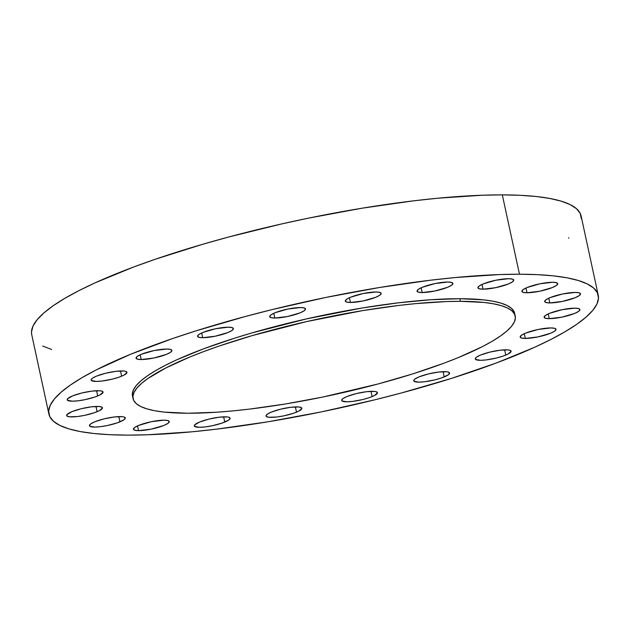 <?xml version="1.0" encoding="UTF-8"?>
<svg xmlns="http://www.w3.org/2000/svg" width="630" height="630" viewBox="0 0 630 630"><rect width="100%" height="100%" fill="white"/><g stroke="black" fill="none" stroke-linecap="round" stroke-linejoin="round"><path stroke-width="0.94" d="M97.122 411.705A18.325 3.622 -12.2 0 1 77.97 416.477A18.325 3.622 -12.2 0 1 66.63 415.548A18.325 3.622 -12.2 0 1 71.962 411.642L81.183 408.736L91.531 406.815L99.532 406.531L102.154 407.327L102.477 407.988L99.375 410.681L94.39 412.729L84.404 415.406L77.553 416.532L69.56 416.816L66.93 416.02L66.985 414.564L71.962 411.642A18.325 3.622 -12.2 0 1 91.114 406.87A18.325 3.622 -12.2 0 1 102.462 407.799A18.325 3.622 -12.2 0 1 97.122 411.705L95.988 406.452L97.122 411.705M97.705 395.971A18.325 3.622 -12.2 0 1 78.553 400.751A18.325 3.622 -12.2 0 1 67.213 399.814A18.325 3.622 -12.2 0 1 72.544 395.916L81.766 393.002L92.114 391.08L100.107 390.805L101.745 391.104L103.052 392.254L99.957 394.947L94.972 396.995L84.987 399.672L78.136 400.798L72.348 401.192L67.512 400.286L67.567 398.829L72.544 395.916A18.325 3.622 -12.2 0 1 91.697 391.135A18.325 3.622 -12.2 0 1 103.037 392.065A18.325 3.622 -12.2 0 1 97.705 395.971L96.571 390.718L97.705 395.971M121.629 376.197A18.325 3.622 -12.2 0 1 102.477 380.977A18.325 3.622 -12.2 0 1 91.137 380.04A18.325 3.622 -12.2 0 1 96.469 376.141L105.69 373.228L116.038 371.314L124.031 371.031L125.669 371.33L126.977 372.48L123.882 375.173L118.897 377.22L112.416 379.11L102.06 381.024L96.272 381.418L91.437 380.512L91.492 379.063L92.539 378.15L96.469 376.141A18.325 3.622 -12.2 0 1 115.621 371.361A18.325 3.622 -12.2 0 1 126.961 372.298A18.325 3.622 -12.2 0 1 121.629 376.197L120.495 370.944L121.629 376.197M141.199 359.541L140.167 354.792L141.199 359.541L137.356 359.132L136.041 357.982L137.458 356.273L141.396 354.265L154.114 350.564L166.745 349.044A18.325 3.622 -12.2 0 1 171.888 350.422A18.325 3.622 -12.2 0 1 161.123 356.202A18.325 3.622 -12.2 0 1 141.199 359.541A18.325 3.622 -12.2 0 1 136.056 358.163A18.325 3.622 -12.2 0 1 146.821 352.383A18.325 3.622 -12.2 0 1 166.745 349.044L170.588 349.453L171.903 350.603L170.486 352.312L166.556 354.32L153.838 358.021L141.199 359.541M202.718 337.704L201.695 332.955L202.718 337.704L198.883 337.294L197.568 336.144L198.986 334.435L202.915 332.427L215.633 328.726L228.273 327.206A18.325 3.622 -12.2 0 1 233.415 328.584A18.325 3.622 -12.2 0 1 222.65 334.365A18.325 3.622 -12.2 0 1 202.718 337.704A18.325 3.622 -12.2 0 1 197.584 336.325A18.325 3.622 -12.2 0 1 208.349 330.545A18.325 3.622 -12.2 0 1 228.273 327.206L232.116 327.616L233.431 328.766L232.013 330.474L228.076 332.482L215.358 336.184L202.718 337.704M274.83 318.04L273.798 313.291L274.83 318.04L270.987 317.63L269.671 316.481L271.089 314.772L275.019 312.764L287.737 309.062L300.376 307.542A18.325 3.622 -12.2 0 1 305.518 308.92A18.325 3.622 -12.2 0 1 294.753 314.701A18.325 3.622 -12.2 0 1 274.83 318.04A18.325 3.622 -12.2 0 1 269.687 316.662A18.325 3.622 -12.2 0 1 280.452 310.881A18.325 3.622 -12.2 0 1 300.376 307.542L304.219 307.952L305.534 309.102L304.117 310.81L300.179 312.819L287.461 316.52L274.83 318.04M350.453 302.471L349.43 297.722L350.453 302.471L346.61 302.061L345.295 300.919L346.72 299.211L350.65 297.195L363.368 293.493L376.008 291.981A18.325 3.622 -12.2 0 1 381.142 293.352A18.325 3.622 -12.2 0 1 370.377 299.14A18.325 3.622 -12.2 0 1 350.453 302.471A18.325 3.622 -12.2 0 1 345.311 301.101A18.325 3.622 -12.2 0 1 356.076 295.312A18.325 3.622 -12.2 0 1 376.008 291.981L379.843 292.391L381.158 293.533L379.74 295.242L375.811 297.258L363.093 300.959L350.453 302.471M422.195 292.533L421.171 287.784L422.195 292.533L418.359 292.123L417.044 290.973L418.462 289.264L422.391 287.256L435.109 283.555L447.749 282.035A18.325 3.622 -12.2 0 1 452.891 283.413A18.325 3.622 -12.2 0 1 442.126 289.194A18.325 3.622 -12.2 0 1 422.195 292.533A18.325 3.622 -12.2 0 1 417.06 291.162A18.325 3.622 -12.2 0 1 427.825 285.374A18.325 3.622 -12.2 0 1 447.749 282.035L451.592 282.453L452.907 283.594L451.49 285.303L447.552 287.311L434.834 291.013L422.195 292.533M483.037 289.186L482.013 284.445L483.037 289.186L479.194 288.776L477.887 287.634L479.304 285.925L483.234 283.909L495.952 280.208L508.591 278.696A18.325 3.622 -12.2 0 1 513.726 280.066A18.325 3.622 -12.2 0 1 502.968 285.855A18.325 3.622 -12.2 0 1 483.037 289.186A18.325 3.622 -12.2 0 1 477.902 287.815A18.325 3.622 -12.2 0 1 488.667 282.027A18.325 3.622 -12.2 0 1 508.591 278.696L512.434 279.106L513.741 280.255L512.324 281.957L508.394 283.973L495.676 287.674L483.037 289.186M527.019 292.769L525.995 288.02L527.019 292.769L523.176 292.359L521.868 291.21L523.286 289.501L527.216 287.493L539.934 283.791L552.573 282.272A18.325 3.622 -12.2 0 1 557.707 283.65A18.325 3.622 -12.2 0 1 546.942 289.43A18.325 3.622 -12.2 0 1 527.019 292.769A18.325 3.622 -12.2 0 1 521.884 291.391A18.325 3.622 -12.2 0 1 532.649 285.611A18.325 3.622 -12.2 0 1 552.573 282.272L556.416 282.689L557.723 283.831L556.306 285.54L552.376 287.548L539.658 291.249L527.019 292.769M549.832 302.92L548.809 298.171L549.832 302.92L545.997 302.51L544.682 301.368L546.1 299.659L550.029 297.643L562.747 293.942L575.387 292.43A18.325 3.622 -12.2 0 1 580.529 293.8A18.325 3.622 -12.2 0 1 569.764 299.589A18.325 3.622 -12.2 0 1 549.832 302.92A18.325 3.622 -12.2 0 1 544.698 301.55A18.325 3.622 -12.2 0 1 555.463 295.761A18.325 3.622 -12.2 0 1 575.387 292.43L579.23 292.84L580.545 293.982L579.127 295.69L575.19 297.707L562.472 301.408L549.832 302.92M549.258 318.654L548.226 313.905L549.258 318.654L545.415 318.245L544.099 317.095L545.517 315.386L549.447 313.378L562.165 309.676L574.804 308.164A18.325 3.622 -12.2 0 1 579.947 309.535A18.325 3.622 -12.2 0 1 569.181 315.315A18.325 3.622 -12.2 0 1 549.258 318.654A18.325 3.622 -12.2 0 1 544.115 317.284A18.325 3.622 -12.2 0 1 554.88 311.496A18.325 3.622 -12.2 0 1 574.804 308.164L578.647 308.574L579.962 309.716L578.545 311.425L574.607 313.433L561.889 317.134L549.258 318.654M525.333 338.428L524.302 333.68L525.333 338.428L521.49 338.019L520.175 336.869L521.593 335.16L525.522 333.152L538.24 329.451L550.88 327.931A18.325 3.622 -12.2 0 1 556.022 329.309A18.325 3.622 -12.2 0 1 545.257 335.089A18.325 3.622 -12.2 0 1 525.333 338.428A18.325 3.622 -12.2 0 1 520.191 337.05A18.325 3.622 -12.2 0 1 530.956 331.27A18.325 3.622 -12.2 0 1 550.88 327.931L554.723 328.34L556.038 329.49L554.62 331.199L550.691 333.207L537.965 336.908L525.333 338.428M505.764 355.084A18.325 3.622 -12.2 0 1 486.612 359.864A18.325 3.622 -12.2 0 1 475.272 358.927A18.325 3.622 -12.2 0 1 480.603 355.029L489.817 352.115L500.173 350.201L508.166 349.918L509.804 350.217L511.111 351.367L508.016 354.06L503.031 356.107L496.542 357.998L486.195 359.911L480.406 360.305L475.571 359.399L475.626 357.95L476.674 357.037L480.603 355.029A18.325 3.622 -12.2 0 1 499.755 350.248A18.325 3.622 -12.2 0 1 511.095 351.186A18.325 3.622 -12.2 0 1 505.764 355.084L504.63 349.831L505.764 355.084M444.237 376.921A18.325 3.622 -12.2 0 1 425.085 381.701A18.325 3.622 -12.2 0 1 413.745 380.764A18.325 3.622 -12.2 0 1 419.076 376.866L428.298 373.96L438.645 372.039L446.646 371.755L448.276 372.054L449.592 373.204L448.174 374.913L441.504 377.945L435.023 379.835L424.667 381.756L418.879 382.142L414.044 381.245L413.729 380.583L415.146 378.874L419.076 376.866A18.325 3.622 -12.2 0 1 438.228 372.086A18.325 3.622 -12.2 0 1 449.576 373.023A18.325 3.622 -12.2 0 1 444.237 376.921L443.103 371.668L444.237 376.921M372.133 396.585A18.325 3.622 -12.2 0 1 352.981 401.365A18.325 3.622 -12.2 0 1 341.641 400.428A18.325 3.622 -12.2 0 1 346.973 396.53L356.194 393.616L366.542 391.702L374.535 391.419L376.173 391.718L377.48 392.868L374.385 395.561L369.4 397.609L362.919 399.499L352.564 401.42L346.776 401.806L341.94 400.908L341.625 400.247L343.043 398.538L346.973 396.53A18.325 3.622 -12.2 0 1 366.125 391.75A18.325 3.622 -12.2 0 1 377.464 392.687A18.325 3.622 -12.2 0 1 372.133 396.585L370.999 391.332L372.133 396.585M296.51 412.154A18.325 3.622 -12.2 0 1 277.357 416.926A18.325 3.622 -12.2 0 1 266.01 415.997A18.325 3.622 -12.2 0 1 271.349 412.091L280.563 409.185L290.918 407.263L298.911 406.98L301.542 407.775L301.857 408.429L298.762 411.13L293.777 413.178L283.791 415.855L276.94 416.981L268.939 417.265L266.317 416.469L265.994 415.816L267.411 414.107L271.349 412.091A18.325 3.622 -12.2 0 1 290.501 407.319A18.325 3.622 -12.2 0 1 301.841 408.248A18.325 3.622 -12.2 0 1 296.51 412.154L295.375 406.901L296.51 412.154M224.76 422.092A18.325 3.622 -12.2 0 1 205.608 426.872A18.325 3.622 -12.2 0 1 194.268 425.935A18.325 3.622 -12.2 0 1 199.6 422.037L208.821 419.123L219.169 417.202L227.17 416.926L228.8 417.225L230.115 418.375L228.698 420.084L222.028 423.116L212.042 425.793L205.191 426.919L199.403 427.313L194.568 426.408L194.623 424.951L199.6 422.037A18.325 3.622 -12.2 0 1 218.752 417.257A18.325 3.622 -12.2 0 1 230.1 418.186A18.325 3.622 -12.2 0 1 224.76 422.092L223.626 416.84L224.76 422.092M119.944 421.856A18.325 3.622 -12.2 0 1 100.792 426.636A18.325 3.622 -12.2 0 1 89.444 425.699A18.325 3.622 -12.2 0 1 94.776 421.801L103.997 418.887L114.353 416.966L122.346 416.69L123.976 416.989L125.291 418.139L123.874 419.848L117.204 422.88L107.218 425.557L100.375 426.683L94.587 427.077L89.751 426.171L89.428 425.518L90.846 423.809L94.776 421.801A18.325 3.622 -12.2 0 1 113.928 417.021A18.325 3.622 -12.2 0 1 125.276 417.958A18.325 3.622 -12.2 0 1 119.944 421.856L118.802 416.603L119.944 421.856M138.569 430.652L137.537 425.904L138.569 430.652L134.726 430.243L133.41 429.093L134.828 427.392L138.757 425.376L151.476 421.675L164.115 420.163A18.325 3.622 -12.2 0 1 169.257 421.533A18.325 3.622 -12.2 0 1 158.492 427.321A18.325 3.622 -12.2 0 1 138.569 430.652A18.325 3.622 -12.2 0 1 133.426 429.282A18.325 3.622 -12.2 0 1 144.191 423.494A18.325 3.622 -12.2 0 1 164.115 420.163L167.958 420.572L169.273 421.714L167.856 423.423L163.918 425.439L151.2 429.14L138.569 430.652M132.505 396.034L132.331 394.034L133.395 389.946L136.293 385.513L140.994 380.788L147.452 375.811L155.602 370.629L165.375 365.298L176.676 359.856L203.388 348.886L234.722 338.137L251.748 332.979L306.298 318.938L362.337 307.975L398.128 302.857L431.054 299.73L459.853 298.707L460.412 301.313L459.853 298.707A195.497 38.627 167.8 0 0 247.306 334.286A195.497 38.627 167.8 0 0 132.497 395.986L133.056 398.593A195.497 38.627 -12.2 0 1 247.873 336.885A195.497 38.627 -12.2 0 1 460.412 301.313A195.497 38.627 -12.2 0 1 515.222 315.961A195.497 38.627 -12.2 0 1 400.412 377.661A195.497 38.627 -12.2 0 1 187.866 413.241A195.497 38.627 -12.2 0 1 133.056 398.593M581.34 218.744L580.23 213.412L576.474 208.68L570.119 204.585L561.228 201.167L549.88 198.466L536.185 196.505L520.285 195.308L502.315 194.875L519.474 274.223L502.315 194.875A281.027 55.527 167.8 0 0 196.78 246.015A281.027 55.527 167.8 0 0 31.744 334.711L48.896 414.06A281.027 55.527 -12.2 0 1 213.94 325.363A281.027 55.527 -12.2 0 1 519.474 274.223A281.027 55.527 -12.2 0 1 598.256 295.289A281.027 55.527 -12.2 0 1 433.219 383.985A281.027 55.527 -12.2 0 1 127.685 435.125A281.027 55.527 -12.2 0 1 48.896 414.06M568.488 238.132L568.89 237.786M598.256 295.289L581.104 215.94A281.027 55.527 167.8 0 0 502.315 194.875L482.47 195.221L437.889 198.214L413.587 200.836L362.132 208.191L308.535 218.13L281.579 223.957L228.643 237.022L203.167 244.141L155.445 259.206L133.647 267.01L95.248 282.775L79.01 290.595L64.961 298.266L53.235 305.707L43.95 312.866L37.194 319.662L33.028 326.025L31.5 331.908L31.76 334.782M42.722 346.067L51.621 349.485M519.474 274.223L499.622 274.57L455.041 277.562L430.739 280.185L379.291 287.54L325.694 297.478L272.018 309.621L245.794 316.37L195.843 330.907L172.596 338.554L130.678 354.241L96.162 369.944L82.113 377.614L70.395 385.064L61.11 392.214L54.353 399.01L50.187 405.373L48.66 411.256L49.77 416.587L53.526 421.32L59.882 425.415L68.772 428.833L80.12 431.534L93.815 433.495L109.714 434.692L127.685 435.125L147.53 434.779L192.111 431.786L216.413 429.164L267.868 421.809L321.465 411.87L375.134 399.727L401.357 392.978L451.308 378.441L496.353 362.99L534.752 347.224L550.99 339.405L565.039 331.734L576.765 324.293L586.05 317.134L592.806 310.338L596.972 303.975L598.5 298.092L597.382 292.761L593.633 288.028L587.278 283.933L578.379 280.515L567.031 277.814L553.345 275.853L537.437 274.656L519.474 274.223M515.222 315.961L514.663 313.362A195.497 38.627 167.8 0 0 459.853 298.707L483.415 299.841L492.936 301.211L500.834 303.085L507.024 305.463L511.442 308.306L514.048 311.606L514.671 313.409M460.412 301.313L446.607 301.55L415.595 303.636L398.688 305.455L362.896 310.574L306.857 321.536L252.315 335.577L219.114 346.059L203.947 351.493L189.945 356.974L165.942 367.896L148.011 378.417L141.553 383.394L136.852 388.119L133.954 392.545L132.891 396.632L133.67 400.349L136.277 403.641L140.695 406.492L146.885 408.862L154.775 410.744L164.304 412.107L187.866 413.241L216.665 412.225L232.691 410.917L249.59 409.098L285.382 403.98L322.67 397.065L378.252 383.922L412.997 373.81L444.331 363.061L458.333 357.58L482.344 346.657L492.117 341.318L500.267 336.136L506.725 331.159L511.426 326.434L514.324 322.009L515.387 317.914L514.615 314.205L512.001 310.913L507.583 308.062L501.393 305.684L493.503 303.81L483.974 302.447L460.412 301.313"/></g></svg>
